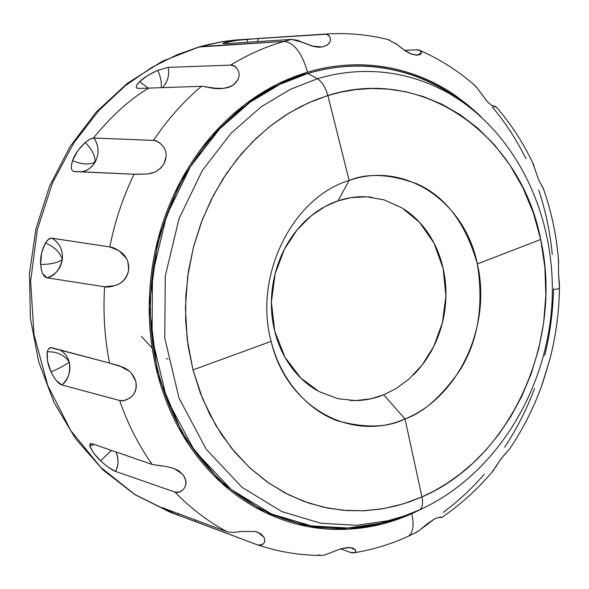 <?xml version="1.0" encoding="UTF-8"?>
<svg xmlns="http://www.w3.org/2000/svg" width="589" height="589" viewBox="0 0 589 589"><rect width="100%" height="100%" fill="white"/><g stroke="black" fill="none" stroke-linecap="round" stroke-linejoin="round"><path stroke-width="0.88" d="M162.255 507.711L227.148 531.764C208.153 521.596 190.733 508.351 174.889 492.036L115.547 471.399C111.792 470.066 106.815 466.547 100.616 460.834L111.409 450.349L100.616 460.834C95.278 455.776 91.693 450.865 89.852 446.109L94.144 444.4L89.852 446.109L90.227 443.789L92.436 443.811L152.146 464.471L165.818 466.451L174.02 468.417L182.686 474.336C186.411 479.851 186.831 484.6 183.945 488.605C181.022 492.051 178.003 493.199 174.889 492.036L115.547 471.399C118.654 465.943 118.809 459.457 116.004 451.94C118.845 458.397 118.698 464.883 115.547 471.399L109.017 467.718M241.475 531.477L255.273 531.484L258.063 532.36L264.108 537.477L264.829 540.761L264.115 543.006L262.532 544.575L260.102 545.311L257.842 544.994L195.253 521.479L195.349 519.815L195.253 521.479L177.849 515.081L178.585 513.512L177.849 515.081L162.881 508.241L163.241 507.836L162.881 508.241L162.24 507.733L164.515 508.219M198.964 46.995L284.045 41.399L291.57 39.389L225.123 43.719L222.804 43.424L227.015 42.018L227.685 43.549L227.015 42.018C231.322 41.053 238.074 40.14 247.255 39.257L247.328 42.268L247.255 39.257L325.982 34.236L327.469 34.707L329.597 36.555L330.488 39.11L330.105 41.79L327.278 45.117L321.984 46.98L311.714 46.001L302.002 42.202L291.57 39.389L284.045 41.399C294.132 42.666 301.966 52.944 307.546 72.248C350.654 58.834 420.2 58.605 480.543 116.239M41.569 270.484L40.648 264.454L41.605 252.858L45.419 243.051C54.482 246.828 60.122 252.35 62.324 259.616C57.855 262.768 50.632 264.38 40.648 264.454C50.617 264.38 57.847 262.768 62.324 259.616C60.674 268.893 55.528 274.953 46.87 277.794C43.431 276.882 41.355 272.442 40.648 264.454C40.155 257.459 41.753 250.325 45.419 243.051L48.269 239.554L51.545 238.162L109.782 246.938C114.862 221.427 122.961 197.197 134.078 174.241L73.802 171.561C70.997 170.493 70.577 166.856 72.55 160.65C74.531 154.73 78.757 148.664 85.236 142.442L89.513 139.394L93.518 138.032L153.479 140.388C167.401 119.655 183.393 101.625 201.453 86.288L138.651 88.453L136.574 87.842C135.728 86.664 136.736 84.61 139.6 81.687L148.288 88.122L139.6 81.687C143.282 77.984 149.341 74.192 157.771 70.305C160.834 77.446 161.923 83.24 161.047 87.68C161.923 83.218 160.834 77.424 157.771 70.305L168.145 67.374L230.616 65.114C247.807 54.6 265.617 46.7 284.045 41.399L200.591 46.531L219.388 42.209L239.9 39.654L225.072 41.274L208.432 44.492L200.591 46.531L176.994 54.784L151.69 67.492L125.273 85.736L98.797 110.592L73.853 142.877L52.546 182.789L37.357 229.563L30.621 281.167L33.971 334.405L47.731 385.427L70.761 430.588L100.712 467.291L134.69 494.399L171.627 512.761L134.69 494.399L100.712 467.291L70.761 430.581L47.731 385.427L33.971 334.405L30.621 281.167L37.357 229.563L52.546 182.789L73.853 142.877L98.797 110.592L125.273 85.736L151.69 67.492L176.994 54.784L199.612 46.715M71.365 165.87L72.55 160.65C81.716 164.456 89.248 164.979 95.131 162.196C91.987 167.548 87.282 170.795 80.995 171.936C86.576 171.281 91.288 168.034 95.131 162.196C89.256 164.979 81.731 164.464 72.55 160.65L77.711 150.784L85.236 142.442C92.068 149.466 95.366 156.048 95.131 162.196C95.352 156.019 92.061 149.437 85.236 142.442L90.095 139.041L94.004 138.025C99.011 145.881 99.379 153.935 95.131 162.196C99.342 153.994 98.967 145.932 94.004 138.025L154.031 140.432L157.565 141.581L161.445 144.452M119.479 453.132L152.146 464.471C138.621 445.255 127.776 423.933 119.619 400.505L61.941 384.978C58.363 383.792 54.718 379.412 51.007 371.843C60.115 367.97 66.182 364.665 69.193 361.911C71.181 370.856 68.758 378.543 61.941 384.978L56.544 380.781M477.333 263.96C491.881 325.342 458.919 397.553 405.004 418.912L421.945 496.932C511.09 458.831 563.585 340.685 540.695 239.48L477.333 263.96L540.695 239.48L544.891 267.273L545.826 295.303L543.654 322.831L538.64 349.181L531.175 373.838L521.721 396.419L510.729 416.688L498.662 434.557L485.91 450.048L472.827 463.263L459.7 474.359L446.734 483.532L434.115 490.983L421.945 496.932C423.211 503.573 422.438 507.88 419.626 509.853L418.831 510.207L419.626 509.853C422.438 507.88 423.211 503.573 421.945 496.932L405.004 418.912C387.901 427.658 365.482 428.306 337.74 420.855C310.727 411.593 281.498 382.997 271.131 341.362C253.344 276.02 292.277 197.551 349.152 180.44C292.277 197.551 253.344 276.02 271.131 341.362L192.978 369.914L271.131 341.362C286.482 407.676 351.876 442.81 405.004 418.912L383.726 394.799L405.004 418.912C422.85 412.963 440.881 397.141 459.111 371.46C477.951 342.054 484.025 306.221 477.333 263.96C464.949 201.887 405.504 160.495 349.152 180.44L337.931 200.893L325.032 206.548L311.169 215.846L297.158 229.798L284.465 249.132L275.137 273.716L271.389 302.069L274.732 331.202L285.105 357.508L300.817 378.079L319.267 391.678L338.042 398.724L355.484 400.579L370.783 398.812L383.726 394.799L396.044 388.6L409.105 378.963L422.122 365.062L433.798 346.332L442.361 322.919L445.925 296.127L443.149 268.437L433.924 242.955L419.552 222.355L402.191 208.005L384.035 199.84L366.756 196.829L351.265 197.609L337.931 200.893L349.152 180.44L327.867 95.536L341.296 92.024L355.8 89.587L371.364 88.497L387.908 89.072L405.306 91.641L423.329 96.544L441.706 104.113L460.038 114.612L477.863 128.24L494.65 145.049L509.838 164.942L522.877 187.641L533.288 212.695L540.695 239.48C521.258 137.347 424.588 64.518 327.867 95.536L307.856 103.119L288.507 113.375L270.093 126.208L252.902 141.47L237.183 158.978L223.187 178.511L211.149 199.789L201.247 222.532L193.648 246.386L188.473 271.021L185.807 296.068L185.675 321.145L188.09 345.876L192.978 369.914L200.275 392.892L209.824 414.501L221.486 434.446L235.048 452.455L250.303 468.307L267.008 481.831L284.907 492.868L303.755 501.327L323.265 507.136L343.188 510.288L363.266 510.781L383.24 508.66L402.876 504.015L421.945 496.932L409.436 501.872L395.698 506.017L380.685 509.08L364.392 510.729L346.884 510.575L328.301 508.189L308.864 503.124L288.934 494.929L269.004 483.223L249.677 467.732L231.668 448.369L215.751 425.287L202.645 398.9L192.978 369.914L187.184 339.227L185.425 307.885L187.611 276.94L193.398 247.343L202.27 219.859L213.586 195.033L226.713 173.159L241.019 154.333L255.965 138.481L271.102 125.42L286.077 114.892L300.633 106.594L314.607 100.24L327.867 95.536L349.152 180.44C367.278 172.894 389.785 173.983 416.673 183.716C445.571 196.483 465.789 223.231 477.333 263.96M350.102 552.32L340.516 548.86L350.102 552.32C354.49 553.55 356.293 552.791 355.513 550.045L355.631 551.643L354.445 552.659L350.102 552.32M318.34 554.875L321.358 555.42L324.701 555.029L340.891 548.742L348.666 547.417L352.988 548.138L355.513 550.045L350.418 547.512L340.891 548.742L324.51 555.074M415.009 533.074L419.883 530.034L426.76 524.195L434.255 519.137C438.238 517.429 440.668 516.811 441.551 517.289L441.581 517.628M438.798 517.488L441.676 517.51C461.128 504.272 478.511 488.421 493.84 469.963L492.021 472.128M491.911 472.26L501.578 458.058L509.433 449.201M54.07 377.424L51.007 371.843C47.871 365.173 46.634 358.473 47.289 351.751C57.052 351.545 64.348 354.931 69.193 361.911C66.189 364.657 60.13 367.97 51.007 371.843L47.466 360.902L47.289 351.751L48.578 348.659L50.411 347.591L109.517 363.045C104.636 338.138 102.994 312.722 104.599 286.791L46.87 277.794L42.761 273.782M477.812 113.839L464.537 103.355L450.931 94.505C400.564 65.526 351.832 68.346 317.368 78.757C322.05 81.709 325.548 87.305 327.867 95.536C325.548 87.305 322.05 81.709 317.368 78.757C351.832 68.346 400.564 65.526 450.931 94.505L464.537 103.355L477.812 113.839M460.024 100.233L444.113 89.742L450.931 94.505C520.094 135.845 558.328 222.789 551.591 308.982C544.619 395.219 493.346 476.354 419.589 509.868L418.838 510.207M444.113 89.742C392.753 60.174 343.019 62.942 307.833 73.485L317.368 78.757L307.833 73.485C334.235 65.696 360.35 64.032 386.185 68.486C411.961 72.984 435.58 82.85 457.035 98.076L459.751 100.034M95.19 160.959L94.004 162.755M69.149 361.955L69.355 362.559M422.468 508.55L411.807 513.696C414.244 525.182 413.154 532.655 408.545 536.13L407.132 536.793L408.545 536.13C413.154 532.655 414.244 525.182 411.807 513.696L382.902 523.82L348.371 529.194L308.452 526.647L264.807 512.312L221.14 482.575L183.267 435.904L157.756 374.803L149.201 306.228L158.007 239.252L180.477 181.449L211.031 136.574L244.501 104.813L277.323 84.234L307.546 72.248C301.966 52.944 294.132 42.666 284.045 41.399C265.617 46.7 247.807 54.6 230.616 65.114L234.437 66.137L237.367 68.928M414.281 533.435L419.883 530.034L434.255 519.137C438.879 517.208 441.352 516.671 441.676 517.51M541.814 385.39L542.786 382.644C534.348 406.785 523.032 429.271 508.837 450.084L508.948 449.967M542.786 382.644L549.898 359.194M549.301 361.462C555.994 336.304 559.388 310.712 559.484 284.693L558.549 274.157L558.46 259.337L558.549 274.157L559.469 286.946M558.681 262.179C556.796 236.874 551.724 212.438 543.47 188.863L538.611 179.755L532.743 162.866M495.408 106.874L492.161 105.622L495.982 106.653M495.938 106.764L492.095 105.6L487.699 102.081L476.199 86.811M420.384 50.625C440.506 59.548 458.846 71.328 475.397 85.95L473.843 84.595M404.614 50.411L416.187 49.785L419.95 50.433C422.924 54.512 420.222 55.8 411.858 54.313L403.067 49.314L395.337 43.181M314.452 34.78L325.283 34.074C347.149 32.601 368.486 34.537 389.277 39.868L388.416 39.647M225.123 43.719L222.833 43.49M224.026 42.835L236.189 40.435L258.365 38.447L257.607 41.598L258.365 38.447L324.274 34.147C327.764 33.941 329.825 35.546 330.466 38.962C330.753 42.754 327.926 45.427 321.984 46.98L318.48 47.186L313.591 46.487L297.04 40.221L291.57 39.389M492.249 106.97C505.502 122.6 516.722 139.873 525.903 158.772M538.663 189.989C545.628 210.744 550.163 232.221 552.268 254.411M559.44 287.101C559.071 289.008 557.098 289.655 553.52 289.03C553.019 311.434 550.089 333.521 544.744 355.307M534.525 388.445C526.713 409.37 516.744 428.983 504.618 447.301M484.202 474.263C471.782 488.671 458.087 501.401 443.127 512.452M182.804 489.938L179.122 492.095L174.889 492.036C190.733 508.351 208.153 521.596 227.148 531.764L232.361 532.544L241.623 531.455L255.273 531.484L260.839 533.774L264.108 537.477C265.713 542.822 263.585 545.318 257.717 544.958L187.891 518.806M183.231 517.113L168.358 511.105L162.881 508.241M105.254 464.898L100.616 460.834L93.349 452.698L89.852 446.109M89.778 444.4L92.436 443.811M48.622 348.607L51.633 347.679L109.517 363.045L119.442 365.835L129.263 371.203M166.127 156.659L163.904 163.97L160.959 167.961L155.216 171.995L148.075 173.954L135.904 174.315L73.367 171.414M237.971 79.581L233.458 84.897L232.051 85.817L228.223 87.489L223.305 88.431L215.088 88.151L201.453 86.288L138.651 88.453L136.545 87.805M136.979 84.897L139.6 81.687L147.677 75.495L157.771 70.305L168.145 67.374C169.595 75.37 167.688 82.121 162.424 87.636C167.688 82.011 169.595 75.259 168.145 67.374L230.616 65.114C233.929 64.9 236.55 66.918 238.479 71.159C240.209 75.9 238.538 80.479 233.458 84.897C225.263 89.278 215.949 89.83 205.509 86.561M201.453 86.288C183.393 101.625 167.401 119.655 153.479 140.388C156.593 140.307 159.891 142.442 163.374 146.794C166.842 151.66 167.026 157.388 163.904 163.97C159.847 169.89 154.473 173.225 147.787 173.954L134.078 174.241C122.961 197.197 114.862 221.427 109.782 246.938L118.897 250.634L126.377 258.365M127.879 261.671L128.667 269.917C127.445 277.544 123.219 282.646 115.989 285.231M115.142 285.54L104.599 286.791C102.994 312.722 104.636 338.138 109.517 363.045L122.718 367.153C128.991 369.649 133.313 374.273 135.676 381.009C137.384 388.335 135.396 393.997 129.735 397.995M131.318 373.154L135.676 381.009C136.957 388.129 135.308 393.533 130.714 397.222C126.274 400.41 122.571 401.507 119.619 400.505C127.776 423.933 138.621 445.255 152.146 464.471L162.328 466.032M128.976 398.503L124.205 400.476L120.208 400.638L61.941 384.978C68.214 380.207 70.628 372.52 69.193 361.911C64.319 354.917 57.015 351.53 47.289 351.751M173.284 468.152L178.592 470.67L182.686 474.336C186.868 479.917 187.096 484.924 183.363 489.356M321.064 555.39L322.087 555.39C300.294 555.442 278.855 551.974 257.768 544.972M148.516 88.225C129.823 99.32 111.461 115.915 93.437 138.017M481.169 116.806L457.535 97.03C435.97 81.709 412.234 71.792 386.318 67.256C360.343 62.765 334.088 64.429 307.546 72.248C280.96 80.156 256.325 93.982 233.634 113.729C210.95 133.578 192.323 157.904 177.76 186.706C163.263 215.581 154.252 246.438 150.718 279.267C147.287 312.104 149.628 343.954 157.756 374.803C165.958 405.593 179.041 432.716 197.006 456.188C215 479.556 236.108 497.514 260.338 510.067C284.546 522.539 309.777 528.988 336.032 529.415C362.235 529.805 387.496 524.563 411.807 513.696M398.164 517.952C378.131 525.13 357.464 528.547 336.164 528.2C310.05 527.759 284.951 521.331 260.883 508.925C236.793 496.431 215.802 478.562 197.919 455.312C180.057 431.973 167.055 404.989 158.905 374.376C150.828 343.696 148.494 312.03 151.91 279.377C155.422 246.732 164.383 216.053 178.798 187.339C193.273 158.699 211.79 134.506 234.341 114.759C256.907 95.116 281.402 81.356 307.833 73.485L280.239 84.212L250.34 102.037L219.542 128.991L190.357 166.768L166.532 215.832L152.492 274.341L152.043 337.556L166.658 398.62L194.525 450.747L231.249 489.569L271.669 514.072L311.485 525.918L347.981 528.009L379.927 523.363L398.193 517.922M419.589 509.868L403.929 516.06L387.827 520.779L356.507 525.314L320.747 523.231L281.756 511.554L242.189 487.449L206.268 449.304L179.034 398.112L164.78 338.167L165.259 276.116L179.019 218.681L202.351 170.493L230.917 133.379L261.067 106.874L290.34 89.337L317.368 78.757L290.34 89.337L261.067 106.874L230.917 133.379L202.351 170.493L179.019 218.681L165.259 276.116L164.78 338.167L179.034 398.112L206.268 449.304L242.189 487.449L281.756 511.554L320.747 523.231L356.507 525.314L387.827 520.779L379.927 523.363M166.554 358.355L167.998 359.135M372.167 197.322C360.718 195.857 349.306 197.05 337.931 200.893C326.549 204.766 316.102 211.068 306.604 219.8C297.114 228.554 289.361 239.082 283.331 251.378C277.331 263.688 273.583 276.786 272.074 290.657C270.594 304.535 271.477 318.045 274.732 331.202C278.008 344.344 283.353 356.073 290.775 366.373C298.203 376.658 307.068 384.735 317.361 390.625M350.065 400.446C361.558 401.116 372.778 399.232 383.726 394.799M413.36 374.979C422.173 366.211 429.329 355.94 434.829 344.175C440.314 332.41 443.782 319.989 445.225 306.906C446.661 293.83 445.969 281.005 443.149 268.437C440.314 255.862 435.529 244.45 428.792 234.179C422.041 223.916 413.772 215.574 404.002 209.154M59.761 349.837C64.473 352.472 67.617 356.5 69.193 361.911C67.757 356.698 64.613 352.671 59.761 349.837M104.599 286.791L46.87 277.794C54.387 276.248 59.541 270.189 62.324 259.616C60.093 252.328 54.46 246.806 45.419 243.051C47.576 239.539 49.778 237.927 52.009 238.199C59.666 243.007 63.104 250.148 62.324 259.616C63.089 250.215 59.651 243.073 52.009 238.199L109.782 246.938C112.727 247.115 116.674 249.014 121.614 252.652C126.738 256.723 129.087 262.48 128.667 269.917C127.121 277.198 123.366 282.102 117.388 284.634C111.726 286.777 107.463 287.498 104.599 286.791M416.187 49.785C419.795 49.712 421.503 50.735 421.326 52.863L417.358 55.152L410.71 53.879L405.129 50.772L397.126 44.558L388.048 39.559M495.563 106.867C494.274 107.146 491.653 105.549 487.699 102.081L477.465 88.365L473.372 84.19M543.765 189.71L538.611 179.755L532.662 162.704M541.74 385.596L549.957 358.966M495.467 467.511C499.686 460.436 503.757 454.995 507.689 451.211M141.375 336.312L152.198 348.143M136.574 87.842L137.001 88.188M257.341 532.066L258.063 532.36M352.553 547.976L352.988 548.138M250.421 38.97L234.157 40.14L222.671 41.628L199.84 46.649M354.865 552.637C373.389 549.522 391.221 544.052 408.368 536.233L416.938 532.103M533.921 165.369C523.93 143.826 511.289 124.257 495.99 106.668M258.357 38.447L258.969 38.41M179.991 515.905L169.963 512.135L134.822 494.583L103.031 469.963L75.76 438.96L54.048 402.545L38.727 361.889L30.407 318.377L29.45 273.532L35.914 228.937L49.564 186.198L69.892 146.816L96.125 112.153L127.29 83.358L162.233 61.33L199.693 46.686M219.785 88.644L222.473 88.49M320.431 47.164L320.895 47.12M415.893 55.263L417.358 55.152M90.227 443.789L90.787 443.539"/></g></svg>
